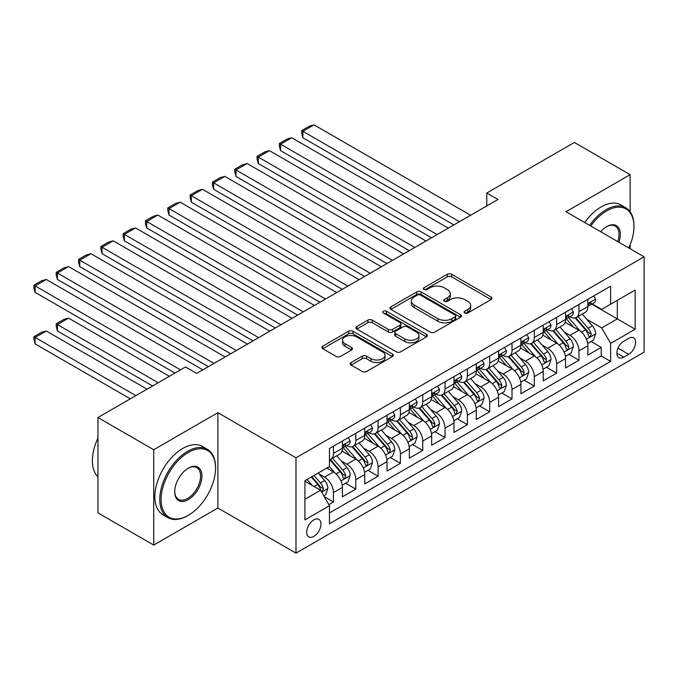 <?xml version="1.0" encoding="UTF-8"?>
<svg xmlns="http://www.w3.org/2000/svg" width="678" height="678" viewBox="0 0 678 678"><rect width="100%" height="100%" fill="white"/><g stroke="black" fill="none" stroke-linecap="round" stroke-linejoin="round"><path stroke-width="1.02" d="M464.752 313.016A2.17 1.254 0 0 0 467.82 313.016L491.092 299.574A3.102 1.788 0 0 0 491.999 298.312A3.102 1.788 0 0 0 491.092 297.049L451.667 274.285A3.102 1.788 0 0 0 447.285 274.285L424.013 287.718A2.17 1.254 0 0 0 423.377 288.608A2.17 1.254 0 0 0 424.013 289.489A2.17 1.254 0 0 0 427.081 289.489L430.089 287.752A9.916 5.721 0 0 1 444.107 287.752L447.395 289.65A9.916 5.721 0 0 1 450.294 293.693A9.916 5.721 0 0 1 447.395 297.744L444.378 299.481A2.17 1.254 0 0 0 443.743 300.362A2.17 1.254 0 0 0 444.378 301.252A2.17 1.254 0 0 0 447.446 301.252L450.463 299.515A9.916 5.721 0 0 1 464.481 299.515L467.761 301.413A9.916 5.721 0 0 1 470.668 305.456A9.916 5.721 0 0 1 467.761 309.507L464.752 311.244A2.17 1.254 0 0 0 464.116 312.126A2.17 1.254 0 0 0 464.752 313.016L464.752 311.244M313.838 536.374A10.102 5.831 120 0 0 320.44 527.476A10.102 5.831 120 0 0 318.889 519.382A10.102 5.831 120 0 0 313.838 519.882A10.102 5.831 120 0 0 307.244 528.781A10.102 5.831 120 0 0 308.787 536.874A10.102 5.831 120 0 0 313.838 536.374M351.128 362.552A3.102 1.788 0 0 0 350.221 363.815A3.102 1.788 0 0 0 351.128 365.078L362.188 371.468A3.102 1.788 0 0 0 366.569 371.468L392.418 356.543A3.102 1.788 0 0 0 393.325 355.28A3.102 1.788 0 0 0 392.418 354.018L352.992 331.254A3.102 1.788 0 0 0 348.611 331.254L322.762 346.178A3.102 1.788 0 0 0 321.855 347.441A3.102 1.788 0 0 0 322.762 348.704L336.119 356.416A3.102 1.788 0 0 0 340.5 356.416L351.568 350.034A3.102 1.788 0 0 0 352.475 348.772A3.102 1.788 0 0 0 351.568 347.5L344.941 343.678A8.289 4.78 0 0 1 342.509 340.297A8.289 4.78 0 0 1 347.628 335.873A8.289 4.78 0 0 1 356.653 336.915L382.612 351.899A8.289 4.78 0 0 1 385.036 355.28A8.289 4.78 0 0 1 379.926 359.704A8.289 4.78 0 0 1 370.891 358.662L366.569 356.17A3.102 1.788 0 0 0 362.188 356.17L351.128 362.552L351.128 365.078M217.884 412.69L153.728 449.734L97.946 417.521L97.946 512.865L153.728 545.07L217.884 508.034L295.989 553.121L295.989 457.786L217.884 412.69L217.884 508.034M630.15 211.79L630.15 174.67L565.994 211.714L644.1 256.801L295.989 457.786M630.15 174.67L574.368 142.465L486.779 193.027L486.779 205.917M97.946 417.521L185.526 366.959L196.688 373.4L497.94 199.476L486.779 193.027M430.31 332.135A3.102 1.788 0 0 0 434.691 332.135L460.531 317.219A3.102 1.788 0 0 0 461.438 315.956A3.102 1.788 0 0 0 460.531 314.685L421.106 291.921A3.102 1.788 0 0 0 416.724 291.921L390.884 306.846A3.102 1.788 0 0 0 389.977 308.109A3.102 1.788 0 0 0 390.884 309.38L430.31 332.135M384.189 313.482A2.17 1.254 0 0 1 386.392 313.787L386.392 311.21L426.479 334.356A3.102 1.788 0 0 1 427.386 335.618A3.102 1.788 0 0 1 426.479 336.881L400.63 351.806A3.102 1.788 0 0 1 396.249 351.806L356.823 329.042L356.823 326.508A3.102 1.788 0 0 0 355.916 327.779A3.102 1.788 0 0 0 356.823 329.042M356.823 326.508L367.883 320.126A3.102 1.788 0 0 1 372.264 320.126L388.257 329.355A3.102 1.788 0 0 0 392.63 329.355L399.969 325.118A3.102 1.788 0 0 0 400.876 323.855A3.102 1.788 0 0 0 399.969 322.592L383.324 312.982A2.17 1.254 0 0 1 382.689 312.092A2.17 1.254 0 0 1 384.028 310.939A2.17 1.254 0 0 1 386.392 311.21M328.847 504.652L333.474 501.974L324.22 496.627M318.948 473.871L324.55 477.109A12.619 7.288 60 0 1 333.474 492.567L342.407 487.414L342.407 496.821L355.789 489.092L345.636 483.228M341.263 460.989L346.865 464.227A12.619 7.288 60 0 1 355.789 479.685L364.722 474.532L364.722 483.939L378.104 476.21L367.951 470.346M363.577 448.107L369.179 451.345A12.619 7.288 60 0 1 378.104 466.803L387.036 461.65L387.036 471.057L400.418 463.328L390.265 457.464M385.892 435.225L391.494 438.463A12.619 7.288 60 0 1 400.418 453.921L409.351 448.768L409.351 458.175L422.733 450.438L412.58 444.582M408.207 422.343L413.809 425.572A12.619 7.288 60 0 1 422.733 441.039L431.666 435.886L431.666 445.285L445.048 437.556L434.895 431.7M430.522 409.461L436.124 412.69A12.619 7.288 60 0 1 445.048 428.157L453.98 422.996L453.98 432.403L467.362 424.674L457.209 418.809M452.836 396.571L458.438 399.808A12.619 7.288 60 0 1 467.362 415.267L476.295 410.114L476.295 419.521L489.677 411.792L479.524 405.927M475.151 383.689L480.753 386.926A12.619 7.288 60 0 1 489.677 402.385L498.61 397.232L498.61 406.639L512 398.91L501.839 393.045M497.466 370.807L503.068 374.044A12.619 7.288 60 0 1 512 389.503L520.924 384.35L520.924 393.757L534.315 386.028L524.153 380.163M519.78 357.925L525.382 361.162A12.619 7.288 60 0 1 534.315 376.621L543.239 371.468L543.239 380.875L556.63 373.137L546.476 367.281M542.095 345.043L547.697 348.28A12.619 7.288 60 0 1 556.63 363.739L565.554 358.586L565.554 367.985L578.944 360.255L578.944 350.857A12.619 7.288 -120 0 0 570.012 335.39L564.41 332.161M568.791 354.399L578.944 360.255M342.407 487.414A12.619 7.288 -120 0 0 333.474 471.956L326.779 468.091M364.722 474.532A12.619 7.288 -120 0 0 355.789 459.074L341.992 451.107M387.036 461.65A12.619 7.288 -120 0 0 378.104 446.192L364.306 438.225M409.351 448.768A12.619 7.288 -120 0 0 400.418 433.31L386.621 425.335M431.666 435.886A12.619 7.288 -120 0 0 422.733 420.419L408.936 412.453M453.98 422.996A12.619 7.288 -120 0 0 445.048 407.537L431.25 399.571M476.295 410.114A12.619 7.288 -120 0 0 467.362 394.655L453.565 386.689M498.61 397.232A12.619 7.288 -120 0 0 489.677 381.773L475.88 373.807M520.924 384.35A12.619 7.288 -120 0 0 512 368.891L498.194 360.925M543.239 371.468A12.619 7.288 -120 0 0 534.315 356.009L520.509 348.043M565.554 358.586A12.619 7.288 -120 0 0 556.63 343.119L542.824 335.152M628.701 338.356L623.794 341.187A9.78 5.644 120 0 0 617.404 349.814A9.78 5.644 120 0 0 618.904 357.653A9.78 5.644 120 0 0 623.794 357.162L628.701 354.331A9.78 5.644 120 0 0 635.091 345.712A9.78 5.644 120 0 0 633.591 337.873A9.78 5.644 120 0 0 628.701 338.356M295.989 553.121L644.1 352.145L644.1 256.801M304.914 499.271L320.533 490.253L329.457 505.712L329.457 523.747L610.624 361.416L610.624 343.382L601.7 327.923L586.724 319.279M329.457 505.712L304.914 519.882L304.914 480.719L329.457 466.549L329.457 448.505L610.624 286.175L610.624 304.219L635.176 290.04L635.176 329.211L610.624 343.382M346.746 445.607L346.865 445.675A12.619 7.288 60 0 0 353.179 446.302L362.103 441.149A12.619 7.288 -120 0 0 364.722 435.369L364.722 428.149M369.061 432.725L369.179 432.793A12.619 7.288 60 0 0 375.493 433.42L384.418 428.259A12.619 7.288 -120 0 0 387.036 422.487L387.036 415.267M391.376 419.843L391.494 419.911A12.619 7.288 60 0 0 397.808 420.529L406.732 415.377A12.619 7.288 -120 0 0 409.351 409.597L409.351 402.385M413.69 406.953L413.809 407.02A12.619 7.288 60 0 0 420.123 407.648L429.047 402.495A12.619 7.288 -120 0 0 431.666 396.715L431.666 389.503M436.005 394.071L436.124 394.138A12.619 7.288 60 0 0 442.437 394.766L451.362 389.613A12.619 7.288 -120 0 0 453.98 383.833L453.98 376.621M458.32 381.189L458.438 381.256A12.619 7.288 60 0 0 464.752 381.884L473.676 376.731A12.619 7.288 -120 0 0 476.295 370.951L476.295 363.739M480.634 368.307L480.753 368.374A12.619 7.288 60 0 0 487.067 369.002L495.991 363.849A12.619 7.288 -120 0 0 498.61 358.069L498.61 350.848M502.957 355.425L503.068 355.492A12.619 7.288 60 0 0 509.381 356.12L518.306 350.958A12.619 7.288 -120 0 0 520.924 345.187L520.924 337.966M525.272 342.543L525.382 342.61A12.619 7.288 60 0 0 531.696 343.229L540.62 338.076A12.619 7.288 -120 0 0 543.239 332.296L543.239 325.084M547.587 329.652L547.697 329.72A12.619 7.288 60 0 0 554.011 330.347L562.935 325.194A12.619 7.288 -120 0 0 565.554 319.414L565.554 312.202M329.457 512.924L601.259 356.009L601.259 347.373L587.868 355.103L587.868 345.704A12.619 7.288 -120 0 0 578.944 330.237L565.138 322.27M569.901 316.77L570.012 316.838A12.619 7.288 -120 0 0 576.325 317.465A12.619 7.288 -120 0 0 578.944 311.685L578.944 304.473M576.325 317.465L585.25 312.312A12.619 7.288 -120 0 0 587.868 306.532L587.868 299.32M333.474 446.192L333.474 453.404A12.619 7.288 60 0 1 330.864 459.184A12.619 7.288 60 0 1 329.457 459.692M330.864 459.184L339.788 454.031A12.619 7.288 -120 0 0 342.407 448.251L342.407 441.039M355.789 433.31L355.789 440.522A12.619 7.288 60 0 1 353.179 446.302M378.104 420.419L378.104 427.64A12.619 7.288 60 0 1 375.493 433.42M400.418 407.537L400.418 414.758A12.619 7.288 60 0 1 397.808 420.529M422.733 394.655L422.733 401.868A12.619 7.288 60 0 1 420.123 407.648M445.048 381.773L445.048 388.986A12.619 7.288 60 0 1 442.437 394.766M467.362 368.891L467.362 376.104A12.619 7.288 60 0 1 464.752 381.884M489.677 356.009L489.677 363.222A12.619 7.288 60 0 1 487.067 369.002M512 343.119L512 350.34A12.619 7.288 60 0 1 509.381 356.12M534.315 330.237L534.315 337.458A12.619 7.288 60 0 1 531.696 343.229M556.63 317.355L556.63 324.567A12.619 7.288 60 0 1 554.011 330.347M556.63 363.739L556.63 373.137M534.315 376.621L534.315 386.028M512 389.503L512 398.91M489.677 402.385L489.677 411.792M467.362 415.267L467.362 424.674M445.048 428.157L445.048 437.556M422.733 441.039L422.733 450.438M400.418 453.921L400.418 463.328M378.104 466.803L378.104 476.21M355.789 479.685L355.789 489.092M333.474 492.567L333.474 501.974M320.533 490.253L304.914 481.236M601.7 327.923L617.319 318.906L617.319 300.346L635.176 290.04M591.767 304.151L635.176 329.211M592.216 303.888L601.7 309.371L610.624 304.219M630.15 248.75L630.15 244.792M153.728 449.734L153.728 545.07M591.106 341.509L601.259 347.373M601.259 356.009L610.624 361.416M465.616 313.321L467.761 312.083A9.916 5.721 0 0 0 470.668 308.032L470.668 305.456M450.294 293.693L450.294 296.269A9.916 5.721 0 0 1 447.395 300.32L445.251 301.557M491.05 299.6L451.667 276.861A3.102 1.788 0 0 0 447.285 276.861L424.877 289.794M460.498 317.245L421.106 294.498A3.102 1.788 0 0 0 416.724 294.498L390.926 309.397M455.057 316.838A2.17 1.254 0 0 0 455.692 315.956A2.17 1.254 0 0 0 455.057 315.067L420.453 295.083A2.17 1.254 0 0 0 417.385 295.083L414.207 296.922A9.916 5.721 0 0 0 411.309 300.964A9.916 5.721 0 0 0 414.207 305.015L437.861 318.668A9.916 5.721 0 0 0 451.887 318.668L455.057 316.838L455.057 319.414A2.17 1.254 0 0 0 455.692 318.533L455.692 315.956M411.309 300.964L411.309 303.541A9.916 5.721 0 0 0 414.207 307.592L414.207 305.015M455.057 319.414L451.887 321.245A9.916 5.721 0 0 1 437.861 321.245L414.207 307.592M356.865 329.067L367.883 322.703L367.883 320.126M400.876 323.855L400.876 326.432A3.102 1.788 0 0 1 399.969 327.694L392.63 331.932A3.102 1.788 0 0 1 388.257 331.932L372.264 322.703A3.102 1.788 0 0 0 367.883 322.703M386.392 313.787L426.437 336.907M404.842 338.932A8.289 4.78 0 0 0 413.877 339.975A8.289 4.78 0 0 0 418.987 335.551A8.289 4.78 0 0 0 416.563 332.169L407.419 326.889A3.102 1.788 0 0 0 403.037 326.889L395.698 331.127A3.102 1.788 0 0 0 394.791 332.389A3.102 1.788 0 0 0 395.698 333.661L404.842 338.932L404.842 341.517A8.289 4.78 0 0 0 413.877 342.551A8.289 4.78 0 0 0 418.987 338.127L418.987 335.551M394.791 332.389L394.791 334.966A3.102 1.788 0 0 0 395.698 336.237L395.698 333.661M404.842 341.517L395.698 336.237M385.036 355.28L385.036 357.857A8.289 4.78 0 0 1 379.926 362.281A8.289 4.78 0 0 1 370.891 361.238L366.569 358.747A3.102 1.788 0 0 0 362.188 358.747L351.17 365.103M342.509 340.297L342.509 342.873A8.289 4.78 0 0 0 344.941 346.255L344.941 343.678M351.526 350.06L344.941 346.255M392.376 356.569L352.992 333.83A3.102 1.788 0 0 0 348.611 333.83L322.804 348.729M587.682 343.492L593.445 340.161L595.674 333.72A8.365 4.831 -120 0 0 592.419 325.864L582.224 314.058M580.182 331.059L568.528 317.567M302.905 189.298L409.232 250.682L258.276 163.525L257.047 158.957L257.047 156.381L264.861 151.872L269.437 150.643L258.276 157.084L258.276 163.525M573.546 327.127L566.783 319.296A20.043 11.568 -120 0 0 566.164 318.601M575.19 317.923L585.504 329.855A8.365 4.831 60 0 1 588.487 335.618L589.089 336.61L590.224 336.449L591.165 334.076A8.365 4.831 -120 0 0 588.182 328.313L577.987 316.507M575.792 317.728L586.877 330.55A4.263 2.458 60 0 1 587.953 332.22L591.165 334.076M459.447 221.698L302.905 131.32L302.905 137.761L453.862 224.918M593.784 295.905L595.674 299.193A8.365 4.831 60 0 1 593.945 302.888L589.707 305.337A8.365 4.831 -120 0 0 591.165 303.413L590.987 302.668M470.6 215.257L314.067 124.879L302.905 131.32L301.676 130.608L309.49 126.1L314.067 124.879M588.148 305.727L588.182 305.727A8.365 4.831 -120 0 0 589.707 305.337M590.08 302.786L591.165 303.413C590.631 302.151 589.741 302.668 588.487 304.956A8.365 4.831 60 0 1 587.868 306.151M302.905 137.761L301.676 133.185L301.676 130.608M628.794 247.97A38.502 22.23 120 0 0 633.947 226.596A38.502 22.23 120 0 0 606.725 210.875A38.502 22.23 120 0 0 590.784 226.02M589.64 225.359A39.451 22.772 -60 0 1 606.056 209.714A39.451 22.772 -60 0 1 625.777 207.765A39.451 22.772 -60 0 1 633.947 225.816L633.947 226.596M600.666 231.732A19.247 11.111 -60 0 1 606.725 226.596L606.725 226.596A19.247 11.111 -60 0 1 618.912 242.266M584.733 222.528A39.451 22.772 -60 0 1 601.14 206.883A39.451 22.772 -60 0 1 620.87 204.926L625.777 207.765M617.743 241.588A18.306 10.568 120 0 0 615.209 226.071A18.306 10.568 120 0 0 606.386 226.791M187.653 515.695L188.323 515.305A38.502 22.23 120 0 0 215.545 468.159A38.502 22.23 120 0 0 188.323 452.438A38.502 22.23 120 0 0 161.093 499.593A38.502 22.23 120 0 0 188.323 515.305L187.653 515.695A39.451 22.772 -60 0 1 167.924 517.653A39.451 22.772 -60 0 1 161.881 486.041A39.451 22.772 -60 0 1 187.653 451.277A39.451 22.772 -60 0 1 207.375 449.328A39.451 22.772 -60 0 1 215.545 467.379L215.545 468.159M188.323 499.593A19.247 11.111 -60 0 1 174.704 491.736A19.247 11.111 -60 0 1 188.315 468.159A19.247 11.111 -60 0 1 188.323 468.159L188.323 468.159A19.247 11.111 -60 0 1 201.934 476.015A19.247 11.111 -60 0 1 188.323 499.593M174.712 491.338A18.306 10.568 120 0 0 178.5 499.339A18.306 10.568 120 0 0 187.653 498.432A18.306 10.568 120 0 0 199.603 482.304A18.306 10.568 120 0 0 196.798 467.634A18.306 10.568 120 0 0 187.976 468.354M167.924 517.653L163.017 514.814A39.451 22.772 -60 0 1 156.974 483.202A39.451 22.772 -60 0 1 182.738 448.446A39.451 22.772 -60 0 1 202.468 446.488L207.375 449.328M97.946 476.787A39.451 22.772 -60 0 1 97.946 438.141M565.367 356.374L571.13 353.043L573.359 346.602A8.365 4.831 -120 0 0 570.105 338.746L559.909 326.94M557.867 343.941L546.214 330.449M280.59 202.18L386.918 263.564L235.961 176.416L234.732 171.839L234.732 169.263L242.546 164.754L247.123 163.525L235.961 169.966L235.961 176.416M551.231 340.009L544.468 332.178A20.043 11.568 -120 0 0 543.849 331.483M552.875 330.805L563.189 342.746A8.365 4.831 60 0 1 566.172 348.5L566.774 349.492L567.91 349.339L568.842 346.958A8.365 4.831 -120 0 0 565.867 341.195L555.672 329.389M553.477 330.61L564.562 343.441A4.263 2.458 60 0 1 565.638 345.102L568.842 346.958M543.053 369.256L548.816 365.925L551.045 359.484A8.365 4.831 -120 0 0 547.79 351.628L537.595 339.831M535.552 356.823L523.899 343.331M258.276 215.062L364.603 276.454L213.646 189.298L212.417 184.721L212.417 182.145L220.231 177.636L224.808 176.407L213.646 182.857L213.646 189.298M528.916 352.891L522.153 345.06A20.043 11.568 -120 0 0 521.535 344.365M530.56 343.687L540.875 355.628A8.365 4.831 60 0 1 543.858 361.382L544.459 362.374L545.595 362.221L546.527 359.84A8.365 4.831 -120 0 0 543.553 354.077L533.357 342.271M531.162 343.492L542.247 356.323A4.263 2.458 60 0 1 543.324 357.984L546.527 359.84M520.738 382.138L526.501 378.807L528.73 372.366A8.365 4.831 -120 0 0 525.475 364.518L515.28 352.713M513.238 369.705L501.584 356.213M235.961 227.944L342.288 289.337L191.332 202.18L190.103 197.603L190.103 195.027L197.917 190.518L202.485 189.298L191.332 195.739L191.332 202.18M506.602 365.781L499.839 357.95A20.043 11.568 -120 0 0 499.22 357.247M508.246 356.569L518.56 368.51A8.365 4.831 60 0 1 521.535 374.273L522.145 375.265L523.28 375.104L524.213 372.722A8.365 4.831 -120 0 0 521.238 366.959L511.043 355.162M508.847 356.374L519.933 369.205A4.263 2.458 60 0 1 521.009 370.866L524.213 372.722M498.423 395.02L504.186 391.689L506.415 385.248A8.365 4.831 -120 0 0 503.161 377.4L492.965 365.595M490.923 382.587L479.27 369.095M213.646 240.826L319.974 302.219L169.017 215.062L167.788 210.485L167.788 207.909L175.602 203.4L180.17 202.18L169.017 208.621L169.017 215.062M484.287 378.663L477.524 370.832A20.043 11.568 -120 0 0 476.905 370.129M485.931 369.451L496.245 381.392A8.365 4.831 60 0 1 499.22 387.155L499.83 388.147L500.966 387.986L501.898 385.604A8.365 4.831 -120 0 0 498.923 379.849L488.728 368.044M486.533 369.256L497.618 382.087A4.263 2.458 60 0 1 498.694 383.756L501.898 385.604M437.132 234.58L280.59 144.202L280.59 150.643L431.547 237.8M571.469 308.787L573.359 312.075A8.365 4.831 60 0 1 571.63 315.77L567.393 318.219A8.365 4.831 -120 0 0 568.842 316.295L568.673 315.55M448.285 228.139L291.752 137.761L280.59 144.202L279.361 143.49L287.175 138.982L291.752 137.761M565.833 318.609L565.867 318.609A8.365 4.831 -120 0 0 567.393 318.219M567.766 315.668L568.842 316.295C568.317 315.033 567.427 315.55 566.172 317.838A8.365 4.831 60 0 1 565.554 319.033M280.59 150.643L279.361 146.075L279.361 143.49M414.817 247.462L257.047 156.381M549.146 321.669L551.045 324.957A8.365 4.831 60 0 1 549.316 328.661L545.078 331.101A8.365 4.831 -120 0 0 546.527 329.177L546.358 328.44M425.97 241.021L269.437 150.643M543.519 331.5L543.553 331.5A8.365 4.831 -120 0 0 545.078 331.101M545.451 328.55L546.527 329.177C546.002 327.915 545.112 328.432 543.858 330.72A8.365 4.831 60 0 1 543.239 331.915M392.503 260.344L234.732 169.263M526.831 334.551L528.73 337.839A8.365 4.831 60 0 1 527.001 341.543L522.763 343.983A8.365 4.831 -120 0 0 524.213 342.059L524.043 341.322M403.656 253.903L247.123 163.525M521.204 344.382L521.238 344.382A8.365 4.831 -120 0 0 522.763 343.983M523.136 341.441L524.213 342.059C523.687 340.805 522.797 341.314 521.535 343.61A8.365 4.831 60 0 1 520.924 344.797M370.188 273.226L212.417 182.145M504.517 347.441L506.415 350.721A8.365 4.831 60 0 1 504.686 354.425L500.449 356.874A8.365 4.831 -120 0 0 501.898 354.941L501.728 354.204M381.341 266.785L224.808 176.407M498.889 357.264L498.923 357.264A8.365 4.831 -120 0 0 500.449 356.874M500.822 354.323L501.898 354.941C501.373 353.687 500.483 354.204 499.22 356.492A8.365 4.831 60 0 1 498.61 357.679M476.109 407.902L481.872 404.58L484.1 398.13A8.365 4.831 -120 0 0 480.846 390.282L470.651 378.477M468.608 395.469L456.955 381.977M191.332 253.708L297.659 315.101L146.702 227.944L145.473 223.367L145.473 220.791L153.287 216.282L157.855 215.062L146.702 221.503L146.702 227.944M461.972 391.545L455.209 383.714A20.043 11.568 -120 0 0 454.591 383.019M463.616 382.333L473.93 394.274A8.365 4.831 60 0 1 476.905 400.037L477.515 401.029L478.651 400.868L479.583 398.495A8.365 4.831 -120 0 0 476.609 392.731L466.413 380.926M464.218 382.138L475.303 394.969A4.263 2.458 60 0 1 476.38 396.638L479.583 398.495M347.873 286.116L190.103 195.027M482.202 360.323L484.1 363.603A8.365 4.831 60 0 1 482.372 367.306L478.134 369.756A8.365 4.831 -120 0 0 479.583 367.832L479.414 367.086M359.026 279.675L202.485 189.298M476.575 370.146L476.609 370.146A8.365 4.831 -120 0 0 478.134 369.756M478.507 367.205L479.583 367.832C479.058 366.569 478.168 367.086 476.905 369.374A8.365 4.831 60 0 1 476.295 370.561M453.794 420.792L459.557 417.462L461.786 411.021A8.365 4.831 -120 0 0 458.531 403.164L448.336 391.359M446.294 408.359L434.64 394.867M169.017 266.598L275.344 327.983L124.388 240.826L123.159 236.258L123.159 233.681L130.973 229.172L135.541 227.944L124.388 234.385L124.388 240.826M439.658 404.427L432.895 396.596A20.043 11.568 -120 0 0 432.276 395.901M441.302 395.223L451.616 407.156A8.365 4.831 60 0 1 454.591 412.919L455.201 413.911L456.336 413.75L457.269 411.377A8.365 4.831 -120 0 0 454.294 405.614L444.098 393.808M441.903 395.028L452.989 407.851A4.263 2.458 60 0 1 454.065 409.52L457.269 411.377M325.559 298.998L167.788 207.909M459.887 373.205L461.786 376.493A8.365 4.831 60 0 1 460.057 380.189L455.819 382.638A8.365 4.831 -120 0 0 457.269 380.714L457.099 379.968M336.712 292.557L180.17 202.18M454.26 383.028L454.294 383.028A8.365 4.831 -120 0 0 455.819 382.638M456.192 380.087L457.269 380.714C456.743 379.451 455.853 379.968 454.591 382.256A8.365 4.831 60 0 1 453.98 383.451M431.471 433.674L437.242 430.344L439.471 423.903A8.365 4.831 -120 0 0 436.217 416.046L426.021 404.241M423.979 421.241L412.326 407.749M146.702 279.48L253.03 340.865L102.073 253.708L100.844 249.14L100.844 246.563L108.658 242.054L113.226 240.826L102.073 247.267L102.073 253.708M417.343 417.309L410.58 409.478A20.043 11.568 -120 0 0 409.961 408.783M418.987 408.105L429.301 420.046A8.365 4.831 60 0 1 432.276 425.801L432.886 426.793L434.022 426.64L434.954 424.259A8.365 4.831 -120 0 0 431.979 418.496L421.784 406.69M419.589 407.91L430.674 420.741A4.263 2.458 60 0 1 431.742 422.402L434.954 424.259M303.244 311.88L145.473 220.791M437.573 386.087L439.471 389.375A8.365 4.831 60 0 1 437.742 393.071L433.505 395.52A8.365 4.831 -120 0 0 434.954 393.596L434.784 392.85M314.397 305.439L157.855 215.062M431.945 395.91L431.979 395.91A8.365 4.831 -120 0 0 433.505 395.52M433.878 392.969L434.954 393.596C434.429 392.333 433.539 392.85 432.276 395.138A8.365 4.831 60 0 1 431.666 396.333M409.156 446.556L414.928 443.226L417.156 436.785A8.365 4.831 -120 0 0 413.902 428.928L403.707 417.131M401.664 434.123L390.011 420.631M124.388 292.362L230.715 353.755L79.758 266.598L78.529 262.022L78.529 259.445L86.343 254.936L90.911 253.708L79.758 260.157L79.758 266.598M395.028 430.191L388.265 422.36A20.043 11.568 -120 0 0 387.647 421.665M396.672 420.987L406.986 432.928A8.365 4.831 60 0 1 409.961 438.683L410.571 439.675L411.699 439.522L412.639 437.14A8.365 4.831 -120 0 0 409.665 431.377L399.461 419.572M397.274 420.792L408.359 433.623A4.263 2.458 60 0 1 409.427 435.284L412.639 437.14M280.929 324.762L123.159 233.681M415.258 398.969L417.156 402.257A8.365 4.831 60 0 1 415.428 405.953L411.19 408.402A8.365 4.831 -120 0 0 412.639 406.478L412.47 405.732M292.082 318.321L135.541 227.944M409.631 408.8L409.665 408.8A8.365 4.831 -120 0 0 411.19 408.402M411.563 405.851L412.639 406.478C412.114 405.215 411.224 405.732 409.961 408.02A8.365 4.831 60 0 1 409.351 409.215M386.841 459.438L392.613 456.108L394.842 449.667A8.365 4.831 -120 0 0 391.587 441.819L381.392 430.013M379.349 447.005L367.696 433.513M102.073 305.244L208.4 366.637L57.444 279.48L56.215 274.904L56.215 272.327L64.029 267.818L68.597 266.598L57.444 273.039L57.444 279.48M372.714 443.073L365.951 435.251A20.043 11.568 -120 0 0 365.332 434.547M374.358 433.869L384.672 445.81A8.365 4.831 60 0 1 387.647 451.573L388.257 452.565L389.384 452.404L390.325 450.023A8.365 4.831 -120 0 0 387.341 444.26L377.146 432.462M374.959 433.674L386.045 446.505A4.263 2.458 60 0 1 387.113 448.166L390.325 450.023M258.615 337.644L100.844 246.563M392.943 411.851L394.842 415.139A8.365 4.831 60 0 1 393.113 418.843L388.867 421.284A8.365 4.831 -120 0 0 390.325 419.36L390.155 418.623M269.768 331.203L113.226 240.826M387.316 421.682L387.341 421.682A8.365 4.831 -120 0 0 388.867 421.284M389.248 418.741L390.325 419.36C389.799 418.106 388.909 418.614 387.647 420.911A8.365 4.831 60 0 1 387.036 422.097M364.527 472.32L370.298 468.99L372.527 462.549A8.365 4.831 -120 0 0 369.273 454.701L359.077 442.895M357.035 459.887L345.382 446.395M79.758 318.126L174.932 373.078L35.129 292.362L33.9 287.786L33.9 285.209L41.714 280.7L46.282 279.48L35.129 285.921L35.129 292.362M350.399 455.963L343.636 448.133A20.043 11.568 -120 0 0 343.017 447.429M352.043 446.751L362.357 458.692A8.365 4.831 60 0 1 365.332 464.455L365.942 465.447L367.069 465.286L368.01 462.905A8.365 4.831 -120 0 0 365.027 457.15L354.831 445.344M352.645 446.556L363.73 459.387A4.263 2.458 60 0 1 364.798 461.057L368.01 462.905M236.291 350.526L78.529 259.445M370.629 424.742L372.527 428.021A8.365 4.831 60 0 1 370.798 431.725L366.552 434.174A8.365 4.831 -120 0 0 368.01 432.242L367.84 431.505M247.453 344.085L90.911 253.708M365.001 434.564L365.027 434.564A8.365 4.831 -120 0 0 366.552 434.174M366.934 431.623L368.01 432.242C367.484 430.988 366.595 431.496 365.332 433.793A8.365 4.831 60 0 1 364.722 434.979M342.212 485.202L347.984 481.88L350.212 475.431A8.365 4.831 -120 0 0 346.958 467.583L336.763 455.777M158.194 382.739L57.444 324.567L68.597 318.126L169.347 376.298M334.72 472.769L329.381 466.591M57.444 331.017L56.215 326.44L56.215 323.864L57.444 324.567L57.444 331.017L152.618 385.96M328.084 468.845L327.22 467.837M329.728 459.633L340.034 471.574A8.365 4.831 60 0 1 343.017 477.337L343.627 478.329L344.755 478.168L345.695 475.795A8.365 4.831 -120 0 0 342.712 470.032L332.517 458.226M330.33 459.438L341.415 472.269A4.263 2.458 60 0 1 342.483 473.939L345.695 475.795M56.215 323.864L64.029 319.355L68.597 318.126M213.977 363.416L56.215 272.327M348.314 437.624L350.212 440.903A8.365 4.831 60 0 1 348.484 444.607L344.238 447.056A8.365 4.831 -120 0 0 345.695 445.124L345.517 444.387M225.138 356.975L68.597 266.598M342.678 447.446L342.712 447.446A8.365 4.831 -120 0 0 344.238 447.056M344.619 444.505L345.695 445.124C345.17 443.87 344.28 444.387 343.017 446.675A8.365 4.831 60 0 1 342.407 447.861M323.77 495.855L325.669 494.762L327.898 488.321A8.365 4.831 -120 0 0 324.643 480.465L318.219 473.032M135.88 395.621L35.129 337.458L46.282 331.017L147.033 389.18M312.227 485.456L307.066 479.473M35.129 343.899L33.9 339.322L33.9 336.746L35.129 337.458L35.129 343.899L130.303 398.842M305.77 481.727L304.914 480.736M311.304 477.024L317.719 484.456A8.365 4.831 60 0 1 320.702 490.219L321.313 491.211L322.44 491.05L323.381 488.677A8.365 4.831 -120 0 0 320.397 482.914L313.982 475.481M311.821 476.727L319.101 485.151A4.263 2.458 60 0 1 320.169 486.821L323.381 488.677M33.9 336.746L41.714 332.237L46.282 331.017M180.509 369.857L33.9 285.209M202.824 369.857L46.282 279.48M324.55 477.109L333.474 471.956M346.865 464.227L355.789 459.074M369.179 451.345L378.104 446.192M391.494 438.463L400.418 433.31M413.809 425.572L422.733 420.419M436.124 412.69L445.048 407.537M458.438 399.808L467.362 394.655M480.753 386.926L489.677 381.773M503.068 374.044L512 368.891M525.382 361.162L534.315 356.009M547.697 348.28L556.63 343.119M570.012 335.39L578.944 330.237M578.944 311.685L587.868 306.532M333.474 453.404L342.407 448.251M355.789 440.522L364.722 435.369M378.104 427.64L387.036 422.487M400.418 414.758L409.351 409.597M422.733 401.868L431.666 396.715M445.048 388.986L453.98 383.833M467.362 376.104L476.295 370.951M489.677 363.222L498.61 358.069M512 350.34L520.924 345.187M534.315 337.458L543.239 332.296M556.63 324.567L565.554 319.414M578.944 350.857L587.868 345.704M618.005 348.153L628.701 354.331M616.878 353.17L623.794 357.162M467.761 312.083L467.761 309.507M444.378 301.252L444.378 299.481M447.395 300.32L447.395 297.744M424.013 289.489L424.013 287.718M447.285 276.861L447.285 274.285M451.667 276.861L451.667 274.285M491.092 299.574L491.092 297.049M390.884 309.38L390.884 306.846M416.724 294.498L416.724 291.921M421.106 294.498L421.106 291.921M460.531 317.219L460.531 314.685M437.861 321.245L437.861 318.668M451.887 321.245L451.887 318.668M372.264 322.703L372.264 320.126M388.257 331.932L388.257 329.355M392.63 331.932L392.63 329.355M399.969 327.694L399.969 325.118M426.479 336.881L426.479 334.356M362.188 358.747L362.188 356.17M366.569 358.747L366.569 356.17M370.891 361.238L370.891 358.662M351.568 350.034L351.568 347.5M322.762 348.704L322.762 346.178M348.611 333.83L348.611 331.254M352.992 333.83L352.992 331.254M392.418 356.543L392.418 354.018M586.402 339.203L595.623 333.881M588.182 328.313L592.419 325.864M581.512 332.161L585.504 329.855M595.623 299.091L587.868 303.575M564.088 352.085L573.308 346.763M565.867 341.195L570.105 338.746M559.197 345.043L563.189 342.746M541.773 364.967L550.994 359.645M543.553 354.077L547.79 351.628M536.883 357.925L540.875 355.628M519.458 377.849L528.679 372.527M521.238 366.959L525.475 364.518M514.568 370.815L518.56 368.51M497.144 390.731L506.364 385.409M498.923 379.849L503.161 377.4M492.253 383.697L496.245 381.392M573.308 311.973L565.554 316.457M550.994 324.864L543.239 329.339M528.679 337.746L520.924 342.221M506.364 350.628L498.61 355.103M474.829 403.613L484.05 398.3M476.609 392.731L480.846 390.282M469.939 396.579L473.93 394.274M484.05 363.51L476.295 367.985M452.514 416.504L461.735 411.182M454.294 405.614L458.531 403.164M447.624 409.461L451.616 407.156M461.735 376.392L453.98 380.866M430.199 429.386L439.42 424.064M431.979 418.496L436.217 416.046M425.309 422.343L429.301 420.046M439.42 389.274L431.666 393.757M407.885 442.268L417.106 436.946M409.665 431.377L413.902 428.928M402.995 435.225L406.986 432.928M417.106 402.164L409.351 406.639M385.57 455.15L394.791 449.828M387.341 444.26L391.587 441.819M380.68 448.116L384.672 445.81M394.791 415.046L387.036 419.521M363.255 468.032L372.476 462.71M365.027 457.15L369.273 454.701M358.365 460.998L362.357 458.692M372.476 427.928L364.722 432.403M340.941 480.914L350.162 475.6M342.712 470.032L346.958 467.583M336.051 473.88L340.034 471.574M350.162 440.81L342.407 445.285M321.592 492.084L327.838 488.482M320.397 482.914L324.643 480.465M314.117 486.541L317.719 484.456"/></g></svg>
